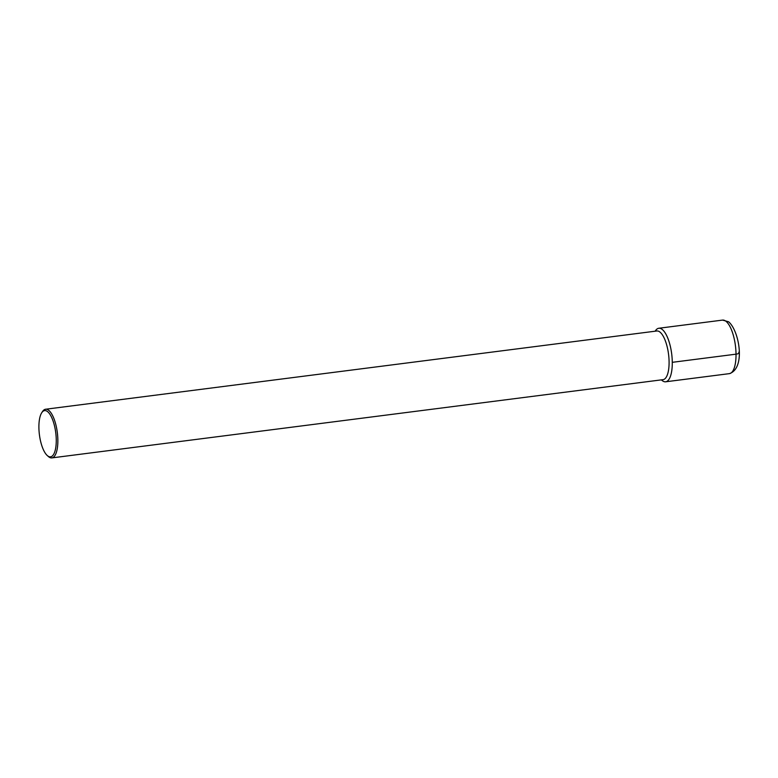 <?xml version="1.0" encoding="UTF-8"?>
<svg xmlns="http://www.w3.org/2000/svg" width="778" height="778" viewBox="0 0 778 778"><rect width="100%" height="100%" fill="white"/><g stroke="black" fill="none" stroke-linecap="round" stroke-linejoin="round"><path stroke-width="1.17" d="M661.388 379.868L661.835 380.267A26.987 9.531 -97.3 0 0 672.28 362.324L736.017 354.165A4.901 1.449 -0.6 0 0 738.75 352.249M662.506 380.802A26.987 9.531 82.7 0 0 665.657 381.794A26.987 9.531 82.7 0 0 672.104 358.113A26.987 9.531 82.7 0 0 661.961 329.25A26.987 9.531 -97.3 0 0 658.801 328.258A26.987 9.531 -97.3 0 0 655.183 331.195L655.494 330.699A26.987 9.531 82.7 0 1 666.192 334.657A26.987 9.531 82.7 0 1 672.28 362.324M663.07 379.654A24.526 8.665 -97.3 0 0 669.09 361.955A24.526 8.665 82.7 0 0 656.836 330.99L45.601 409.238A24.526 8.665 82.7 0 1 57.854 440.202A24.526 8.665 -97.3 0 1 51.834 457.902L663.07 379.654M47.234 455.509A23.301 8.227 -97.3 0 0 56.259 440.017A23.301 8.227 82.7 0 0 50.998 416.123A23.301 8.227 82.7 0 0 41.759 412.7A23.301 8.227 82.7 0 0 38.9 427.414A23.301 8.227 -97.3 0 0 47.234 455.509L48.362 456.511A24.526 8.665 -97.3 0 0 51.834 457.902M41.759 412.7L42.586 411.445A24.526 8.665 82.7 0 1 45.601 409.238M725.709 321.09A26.987 9.531 -97.3 0 0 722.548 320.098L728.636 321.8C739.265 330.767 745.878 368.295 729.404 373.635A26.987 9.531 82.7 0 0 735.852 349.954A26.987 9.531 82.7 0 0 725.709 321.09M658.801 328.258L722.548 320.098M665.657 381.794L729.404 373.635"/></g></svg>
